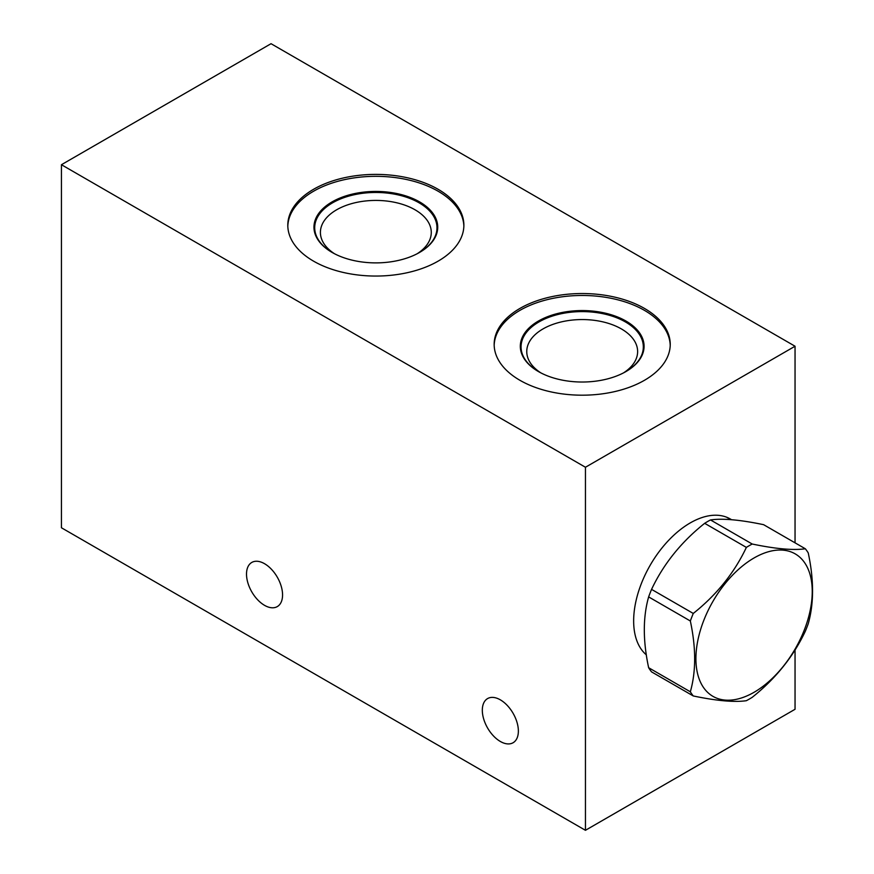 <?xml version="1.0" encoding="UTF-8"?>
<svg xmlns="http://www.w3.org/2000/svg" width="874" height="874" viewBox="0 0 874 874"><rect width="100%" height="100%" fill="white"/><g stroke="black" fill="none" stroke-linecap="round" stroke-linejoin="round"><path stroke-width="1.31" d="M795.045 542.83L795.045 346.235L271.038 43.7L61.431 164.716L61.431 527.765L585.449 830.3L795.045 709.284L795.045 649.928M585.449 830.3L585.449 467.251L795.045 346.235M646.334 654.845A80.037 46.213 -60 0 1 633.65 620.944A80.037 46.213 -60 0 1 668.588 540.394A80.037 46.213 -60 0 1 730.26 518.959A80.037 46.213 -60 0 1 731.483 519.702M61.431 164.716L585.449 467.251M482.317 710.256A25.488 14.716 -120 0 0 493.449 735.908A25.488 14.716 -120 0 0 513.093 742.736A25.488 14.716 -120 0 0 518.369 731.068A25.488 14.716 -120 0 0 507.248 705.416A25.488 14.716 -120 0 0 487.594 698.577A25.488 14.716 -120 0 0 482.317 710.256M246.512 574.109A25.488 14.716 -120 0 0 257.644 599.772A25.488 14.716 -120 0 0 277.287 606.6A25.488 14.716 -120 0 0 282.564 594.921A25.488 14.716 -120 0 0 271.432 569.269A25.488 14.716 -120 0 0 251.788 562.441A25.488 14.716 -120 0 0 246.512 574.109M519.943 308.424A88.034 50.834 180 0 1 615.886 297.4A88.034 50.834 180 0 1 670.238 344.356A88.034 50.834 180 0 1 644.444 380.299A88.034 50.834 180 0 1 548.501 391.323A88.034 50.834 180 0 1 494.16 344.356A88.034 50.834 180 0 1 519.943 308.424M313.591 189.276A88.034 50.834 180 0 1 409.535 178.263A88.034 50.834 180 0 1 463.876 225.219A88.034 50.834 180 0 1 438.093 261.162A88.034 50.834 180 0 1 342.149 272.185A88.034 50.834 180 0 1 287.797 225.219A88.034 50.834 180 0 1 313.591 189.276M494.171 345.328A88.034 50.834 0 0 1 519.943 310.357A88.034 50.834 180 0 1 615.11 299.159A88.034 50.834 180 0 1 670.216 345.328M538.439 321.031A61.879 35.725 180 0 1 625.948 321.031A61.879 35.725 180 0 1 625.948 371.559L625.948 371.559A61.879 35.725 0 0 1 538.439 371.559A61.879 35.725 0 0 1 538.439 321.031M540.842 372.87A55.433 31.999 0 0 1 526.76 351.567A55.433 31.999 0 0 1 542.994 328.93A55.433 31.999 180 0 1 603.41 321.993A55.433 31.999 180 0 1 637.627 351.567A55.433 31.999 180 0 1 623.544 372.87M334.491 253.733A55.433 31.999 0 0 1 320.408 232.418A55.433 31.999 0 0 1 336.643 209.793A55.433 31.999 180 0 1 397.047 202.855A55.433 31.999 180 0 1 431.275 232.418A55.433 31.999 180 0 1 417.193 253.733M332.087 201.894A61.879 35.725 0 0 0 332.087 252.422A61.879 35.725 0 0 0 419.596 252.422L419.596 252.422A61.879 35.725 180 0 0 419.596 201.894A61.879 35.725 180 0 0 332.087 201.894M463.865 226.191A88.034 50.834 180 0 0 408.759 180.011A88.034 50.834 180 0 0 313.591 191.22A88.034 50.834 0 0 0 287.819 226.191M625.686 371.712A61.136 35.299 0 0 0 643.33 346.902A61.136 35.299 0 0 0 605.595 314.29A61.136 35.299 0 0 0 538.963 321.938A61.136 35.299 0 0 0 521.057 346.902A61.136 35.299 0 0 0 538.701 371.712M419.334 252.575A61.136 35.299 0 0 0 436.978 227.764A61.136 35.299 0 0 0 399.232 195.153A61.136 35.299 0 0 0 332.612 202.801A61.136 35.299 0 0 0 314.706 227.764A61.136 35.299 0 0 0 332.349 252.575M710.507 519.943L752.219 544.021C775.664 548.916 793.363 550.5 805.315 548.763L763.614 524.684C740.158 519.779 722.459 518.206 710.507 519.943A93.966 54.254 120 0 0 707.579 521.549A93.966 54.254 120 0 0 704.663 523.318C681.207 542.022 663.508 564.036 651.556 589.371A93.966 54.254 120 0 0 648.639 596.909C642.882 617.197 642.882 640.795 648.639 667.714A93.966 54.254 120 0 0 651.556 671.877L693.268 695.955A93.966 54.254 -60 0 1 690.34 691.793C696.086 671.505 696.086 647.907 690.34 620.988L648.639 596.909M648.639 667.714L690.34 691.793M690.34 620.988A93.966 54.254 -60 0 1 693.268 613.45C716.713 594.757 734.411 572.732 746.363 547.397L704.663 523.318M651.556 589.371L693.268 613.45M746.363 547.397A93.966 54.254 -60 0 1 749.291 545.638A93.966 54.254 -60 0 1 752.219 544.021M805.315 548.763A93.966 54.254 -60 0 1 808.242 552.925C813.989 579.844 813.989 603.442 808.242 623.719A93.966 54.254 -60 0 1 805.315 631.257C793.363 656.603 775.664 678.617 752.219 697.321A93.966 54.254 -60 0 1 749.291 699.08A93.966 54.254 -60 0 1 746.363 700.697C734.411 702.434 716.713 700.85 693.268 695.955M754.076 557.951A82.254 47.491 -60 0 1 812.241 591.534A82.254 47.491 -60 0 1 754.076 692.284A82.254 47.491 -60 0 1 695.912 658.701A82.254 47.491 -60 0 1 754.076 557.951M726.676 517.222L730.893 519.659"/></g></svg>

